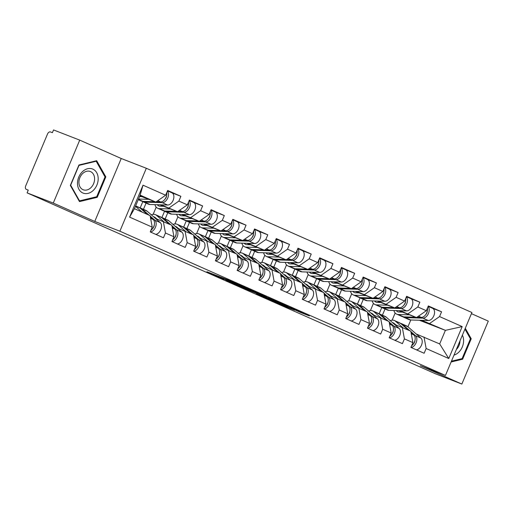 <?xml version="1.0" encoding="UTF-8"?>
<svg xmlns="http://www.w3.org/2000/svg" width="514" height="514" viewBox="0 0 514 514"><rect width="100%" height="100%" fill="white"/><g stroke="black" fill="none" stroke-linecap="round" stroke-linejoin="round"><path stroke-width="0.77" d="M245.653 287.724L228.454 280.124L206.898 271.758L223.828 279.231L219.806 277.335L234.744 283.477L232.11 282.064L245.653 287.724M300.433 312.396L309.332 315.911L292.575 308.464L268.475 299.039L287.776 307.545L294.74 310.18L273.268 301.031L293.693 309.062L296.816 310.495L292.903 309.036L300.433 312.396L300.587 312.017M94.769 221.438L121.227 158.505L79.728 140.123L53.276 203.056L94.769 221.438L119.878 231.204L445.452 375.445L420.349 365.679L461.848 384.061L435.666 373.877L27.094 192.872L28.251 190.116L26.285 189.351A2.988 1.921 -66.1 0 0 26.336 189.377M53.276 203.056L27.094 192.872M266.387 296.925L247.523 288.572L225.967 280.201L245.262 288.714L266.406 296.874M271.321 299.052L288.078 306.498L266.522 298.126L256.447 293.706L265.886 297.343L260.675 295.01L247.003 289.53L271.321 299.052M382.41 315.204L385.025 308.978M360.68 305.579L363.302 299.354M338.957 295.955L341.579 289.729M317.234 286.33L319.856 280.104M295.511 276.712L298.133 270.48M273.789 267.087L276.41 260.855M252.066 257.463L254.681 251.23M230.343 247.838L232.958 241.606M208.62 238.213L211.235 231.981M186.897 228.589L189.512 222.356M165.167 218.964L167.789 212.732M143.445 209.339L146.066 203.114M119.878 231.204L146.329 168.271L471.91 312.512L445.452 375.445M432.724 308.361L441.565 311.799L428.335 305.939L426.331 310.713L416.494 317.562L398.755 310.662M441.565 311.799L439.56 316.573L462.189 326.596L448.767 358.521L426.138 348.498L424.134 353.266L410.904 347.406L412.909 342.632L404.415 338.874L402.411 343.641L389.182 337.782L391.186 333.014L382.692 329.249L380.688 334.016L367.459 328.157L369.463 323.39L360.969 319.624L358.965 324.392L345.736 318.532L347.74 313.765L339.246 310L337.242 314.774L324.013 308.908L326.017 304.14L317.523 300.375L315.512 305.149L302.283 299.283L304.294 294.516L295.794 290.751L293.79 295.524L280.56 289.658L282.565 284.891L274.071 281.126L272.067 285.9L258.838 280.04L260.842 275.266L252.348 271.501L250.344 276.275L237.115 270.415L239.119 265.642L230.625 261.877L228.621 266.65L215.392 260.791L217.396 256.017L208.902 252.258L206.898 257.026L193.669 251.166L195.673 246.392L187.18 242.634L185.175 247.401L171.946 241.541L173.95 236.768L165.457 233.009L163.452 237.776L150.223 231.917L152.228 227.149L129.599 217.12L143.02 185.194L165.649 195.224L155.813 202.073L139.84 195.86M172.042 192.872L180.883 196.309L167.654 190.45L165.649 195.224M180.883 196.309L178.878 201.083L187.372 204.848L177.536 211.697L159.796 204.79M193.765 202.497L202.606 205.934L189.377 200.074L187.372 204.848M202.606 205.934L200.601 210.708L209.095 214.473L199.259 221.316L181.519 214.415M215.488 212.121L224.329 215.559L211.1 209.699L209.095 214.473M224.329 215.559L222.324 220.333L230.818 224.091L220.981 230.94L203.242 224.04M237.211 221.746L246.052 225.183L232.823 219.324L230.818 224.091M246.052 225.183L244.047 229.957L252.541 233.716L242.704 240.565L224.971 233.664M258.94 231.371L267.775 234.808L254.546 228.948L252.541 233.716M267.775 234.808L265.77 239.582L274.264 243.34L264.434 250.189L246.694 243.289M280.663 240.995L289.498 244.433L276.269 238.573L274.264 243.34M289.498 244.433L287.493 249.2L295.987 252.965L286.157 259.814L268.417 252.914M302.386 250.62L311.221 254.057L297.991 248.198L295.987 252.965M311.221 254.057L309.216 258.825L317.71 262.59L307.88 269.439L290.14 262.538M324.109 260.245L332.944 263.682L319.714 257.822L317.71 262.59M332.944 263.682L330.939 268.449L339.433 272.214L329.602 279.063L311.863 272.163M345.832 269.869L354.673 273.307L341.444 267.447L339.433 272.214M354.673 273.307L352.662 278.074L361.162 281.839L351.325 288.688L333.586 281.788M367.555 279.494L376.396 282.931L363.167 277.065L361.162 281.839M376.396 282.931L374.391 287.699L382.885 291.464L373.048 298.313L355.309 291.412M389.278 289.112L398.119 292.556L384.89 286.69L382.885 291.464M398.119 292.556L396.114 297.323L404.608 301.088L394.771 307.937L377.032 301.037M411.001 298.737L419.842 302.174L406.613 296.315L404.608 301.088M419.842 302.174L417.837 306.948L426.331 310.713M394.437 324.315L410.789 331.138L412.909 342.632M416.494 317.562L400.04 310.7M379.126 313.803L381.767 307.526M370.414 310.552L373.434 303.382M402.295 327.373L404.415 338.874M417.837 306.948L408 313.797M372.714 314.697L389.066 321.513L391.186 333.014M394.771 307.937L378.31 301.075M357.403 304.179L360.044 297.902M348.691 300.928L351.704 293.757M380.572 317.748L382.692 329.249M396.114 297.323L386.277 304.172M350.991 305.072L367.343 311.889L369.463 323.39M373.048 298.313L356.587 291.451M335.681 294.554L338.321 288.277M326.968 291.303L329.982 284.133M358.849 308.124L360.969 319.624M374.391 287.699L364.554 294.548M329.268 295.447L345.62 302.264L347.74 313.765M351.325 288.688L334.865 281.826M313.958 284.929L316.598 278.652M305.245 281.678L308.259 274.508M337.126 298.499L339.246 310M352.662 278.074L342.832 284.923M307.545 285.823L323.897 292.639L326.017 304.14M329.602 279.063L313.142 272.202M292.235 275.305L294.869 269.028M283.522 272.06L286.536 264.883M315.397 288.874L317.523 300.375M330.939 268.449L321.109 275.298M285.823 276.198L302.168 283.015L304.294 294.516M307.88 269.439L291.419 262.577M270.512 265.68L273.146 259.403M261.799 262.436L264.813 255.259M293.674 279.25L295.794 290.751M309.216 258.825L299.386 265.674M264.1 266.573L280.445 273.39L282.565 284.891M286.157 259.814L269.696 252.952M248.782 256.056L251.423 249.778M240.077 252.811L243.09 245.634M271.951 269.632L274.071 281.126M287.493 249.2L277.663 256.049M242.377 256.949L258.722 263.766L260.842 275.266M264.434 250.189L247.973 243.328M227.059 246.431L229.7 240.154M218.354 243.186L221.367 236.016M250.228 260.007L252.348 271.501M265.77 239.582L255.933 246.424M220.647 247.324L236.999 254.141L239.119 265.642M242.704 240.565L226.25 233.703M205.337 236.806L207.977 230.529M196.624 233.562L199.644 226.391M228.505 250.382L230.625 261.877M244.047 229.957L234.211 236.806M198.924 237.699L215.276 244.523L217.396 256.017M220.981 230.94L204.527 224.078M183.614 227.188L186.254 220.911M174.901 223.937L177.921 216.767M206.782 240.758L208.902 252.258M222.324 220.333L212.488 227.182M177.202 228.075L193.553 234.898L195.673 246.392M199.259 221.316L182.798 214.454M161.891 217.563L164.531 211.286M153.178 214.312L156.192 207.142M185.059 231.133L187.18 242.634M200.601 210.708L190.765 217.557M155.479 218.45L171.83 225.273L173.95 236.768M177.536 211.697L161.075 204.835M140.168 207.939L142.808 201.661M163.336 221.508L165.457 233.009M178.878 201.083L169.042 207.932M79.728 140.123L53.546 129.939L52.389 132.689L50.475 131.944A2.988 1.921 -66.1 0 0 47.526 134L25.7 185.927A2.988 1.921 -66.1 0 0 26.285 189.351M155.813 202.073L140.149 195.127L134.437 208.71L150.107 215.649L152.228 227.149M134.437 208.71L129.599 217.12M143.02 185.194L140.149 195.127M461.848 384.061L488.3 321.128L471.428 313.656M121.227 158.505L146.329 168.271M416.16 333.939L439.682 343.937L445.394 330.361L421.763 320.325M419.398 320.248L445.394 330.361L462.189 326.596M407.949 326.776L410.802 319.991M392.137 320.177L395.157 313.007M424.018 336.998L426.138 348.498M439.682 343.937L448.767 358.521M439.56 316.573L429.723 323.422M96.677 160.709L78.944 164.975L70.347 185.419L79.49 201.597L97.23 197.325L105.82 176.88L96.677 160.709M451.112 361.984L462.632 359.209L471.222 338.765L465.286 328.26M249.926 289.658L229.302 281.601L252.528 291.014L249.958 289.588M274.341 300.651L261.69 295.351L274.341 300.651M104.779 176.475L105.82 176.88M96.079 196.881L97.23 197.325M470.181 338.36L471.222 338.765M461.482 358.766L462.632 359.209M171.734 192.731A6.573 4.228 113.9 0 1 171.849 192.782A6.573 4.228 113.9 0 1 173.366 199.721A6.573 4.228 113.9 0 1 167.596 205.028L149.992 204.495A9.952 6.412 113.9 0 1 148.552 204.206A9.952 6.412 113.9 0 1 148.373 204.135A9.952 6.412 113.9 0 1 148.205 204.052M167.397 191.054A6.573 4.228 113.9 0 1 167.692 198.141A6.573 4.228 113.9 0 1 162.238 202.657L144.633 202.118A9.952 6.412 113.9 0 1 143.188 201.829A9.952 6.412 113.9 0 1 143.014 201.758A9.952 6.412 113.9 0 1 142.217 201.295M154.977 201.745L142.963 201.379A9.952 6.412 113.9 0 1 141.517 201.09A9.952 6.412 113.9 0 1 141.344 201.019A9.952 6.412 113.9 0 1 141.17 200.935M166.761 192.564A6.573 4.228 113.9 0 1 165.219 198.86A6.573 4.228 113.9 0 1 160.567 201.918L156.224 201.784M148.809 199.348L138.504 199.034M140.361 196.059A7.363 4.742 -66.1 0 0 140.547 196.618M139.538 196.586L141.896 196.656M164.981 199.201A3.983 2.564 -66.1 0 0 166.671 195.391M149.131 215.218L141.813 208.825A9.952 6.412 -66.1 0 0 140.74 208.144A9.952 6.412 -66.1 0 0 140.566 208.067A9.952 6.412 -66.1 0 0 139.866 207.868M150.384 231.987A6.573 4.228 -66.1 0 0 155.569 226.97A6.573 4.228 -66.1 0 0 154.855 220.21L150.197 216.143M155.748 234.365A6.573 4.228 -66.1 0 0 160.927 229.347A6.573 4.228 -66.1 0 0 160.22 222.588L147.171 211.203A9.952 6.412 -66.1 0 0 146.105 210.515A9.952 6.412 -66.1 0 0 145.931 210.444M154.328 224.746A3.983 2.564 113.9 0 1 152.639 228.557M150.885 230.343A6.573 4.228 -66.1 0 0 154.322 224.779A6.573 4.228 -66.1 0 0 153.185 219.472L150.358 217.004M147.46 214.473L140.142 208.086A9.952 6.412 -66.1 0 0 139.069 207.405A9.952 6.412 -66.1 0 0 138.896 207.328M142.102 212.102L135.452 206.3M92.861 169.132A12.94 9.894 111.3 0 0 78.796 177.047A12.94 9.894 111.3 0 0 82.831 192.981A12.94 9.894 111.3 0 0 96.895 185.066A12.94 9.894 111.3 0 0 92.861 169.132M90.554 171.605A9.798 7.492 111.3 0 0 90.31 171.503A9.798 7.492 111.3 0 0 79.837 177.76A9.798 7.492 111.3 0 0 82.96 189.666A9.798 7.492 111.3 0 0 83.204 189.762A9.798 7.492 111.3 0 0 93.677 183.511A9.798 7.492 111.3 0 0 90.554 171.605M96.703 196.733L79.522 200.865L70.662 185.194L78.989 165.386L96.176 161.248L105.029 176.925L96.703 196.733M78.957 200.646L79.522 200.865M95.508 160.991L96.176 161.248M453.997 355.123A12.94 9.894 111.3 0 0 463.596 340.448A12.94 9.894 111.3 0 0 462.394 335.147M464.939 329.089L470.432 338.803L462.105 358.611L451.453 361.181M456.355 349.507A9.798 7.492 111.3 0 0 459.991 340.853M193.457 202.355A6.573 4.228 113.9 0 1 193.572 202.407A6.573 4.228 113.9 0 1 195.089 209.339A6.573 4.228 113.9 0 1 189.319 214.653L171.715 214.12A9.952 6.412 113.9 0 1 170.275 213.83A9.952 6.412 113.9 0 1 170.102 213.76A9.952 6.412 113.9 0 1 169.928 213.676M189.12 200.678A6.573 4.228 113.9 0 1 189.415 207.765A6.573 4.228 113.9 0 1 183.961 212.282L166.356 211.742A9.952 6.412 113.9 0 1 164.91 211.453A9.952 6.412 113.9 0 1 164.737 211.382A9.952 6.412 113.9 0 1 163.94 210.92M157.368 204.72A7.363 4.742 -66.1 0 0 158.755 205.902A7.363 4.742 -66.1 0 0 158.884 205.953A7.363 4.742 -66.1 0 0 159.95 206.165L163.619 206.281M176.7 211.37L164.686 211.003A9.952 6.412 113.9 0 1 163.24 210.714A9.952 6.412 113.9 0 1 163.066 210.644A9.952 6.412 113.9 0 1 162.893 210.56M170.532 208.967L159.321 208.626A9.952 6.412 113.9 0 1 157.882 208.337A9.952 6.412 113.9 0 1 157.708 208.266A9.952 6.412 113.9 0 1 154.926 204.643M188.484 202.188A6.573 4.228 113.9 0 1 186.942 208.485A6.573 4.228 113.9 0 1 182.29 211.543L177.947 211.408M162.083 205.684A7.363 4.742 -66.1 0 0 162.27 206.236M186.704 208.825A3.983 2.564 -66.1 0 0 188.394 205.015M215.186 211.98A6.573 4.228 113.9 0 1 215.302 212.031A6.573 4.228 113.9 0 1 216.812 218.964A6.573 4.228 113.9 0 1 211.042 224.277L193.437 223.744A9.952 6.412 113.9 0 1 191.998 223.455A9.952 6.412 113.9 0 1 191.825 223.384A9.952 6.412 113.9 0 1 191.651 223.301M210.849 210.297A6.573 4.228 113.9 0 1 211.138 217.39A6.573 4.228 113.9 0 1 205.684 221.907L188.079 221.367A9.952 6.412 113.9 0 1 186.64 221.078A9.952 6.412 113.9 0 1 186.46 221.007A9.952 6.412 113.9 0 1 185.67 220.545M179.09 214.344A7.363 4.742 -66.1 0 0 180.478 215.527A7.363 4.742 -66.1 0 0 180.607 215.578A7.363 4.742 -66.1 0 0 181.673 215.79L185.342 215.906M198.423 220.994L186.409 220.628A9.952 6.412 113.9 0 1 184.963 220.339A9.952 6.412 113.9 0 1 184.789 220.268A9.952 6.412 113.9 0 1 184.616 220.185M192.255 218.591L181.044 218.251A9.952 6.412 113.9 0 1 179.604 217.962A9.952 6.412 113.9 0 1 179.431 217.891A9.952 6.412 113.9 0 1 176.649 214.267M210.213 211.813A6.573 4.228 113.9 0 1 208.665 218.109A6.573 4.228 113.9 0 1 204.013 221.161L199.67 221.033M183.806 215.308A7.363 4.742 -66.1 0 0 183.993 215.861M208.427 218.45A3.983 2.564 -66.1 0 0 210.117 214.64M236.909 221.605A6.573 4.228 113.9 0 1 237.025 221.65A6.573 4.228 113.9 0 1 238.541 228.589A6.573 4.228 113.9 0 1 232.765 233.902L215.167 233.369A9.952 6.412 113.9 0 1 213.721 233.08A9.952 6.412 113.9 0 1 213.548 233.009A9.952 6.412 113.9 0 1 213.374 232.926M232.572 219.921A6.573 4.228 113.9 0 1 232.861 227.015A6.573 4.228 113.9 0 1 227.406 231.531L209.802 230.992A9.952 6.412 113.9 0 1 208.363 230.702A9.952 6.412 113.9 0 1 208.183 230.632A9.952 6.412 113.9 0 1 207.393 230.169M200.813 223.969A7.363 4.742 -66.1 0 0 202.201 225.151A7.363 4.742 -66.1 0 0 202.33 225.203A7.363 4.742 -66.1 0 0 203.396 225.415L207.065 225.53M220.146 230.619L208.131 230.253A9.952 6.412 113.9 0 1 206.692 229.964A9.952 6.412 113.9 0 1 206.512 229.893A9.952 6.412 113.9 0 1 206.339 229.809M213.978 228.216L202.773 227.875A9.952 6.412 113.9 0 1 201.327 227.586A9.952 6.412 113.9 0 1 201.154 227.516A9.952 6.412 113.9 0 1 198.372 223.892M231.936 221.438A6.573 4.228 113.9 0 1 230.388 227.734A6.573 4.228 113.9 0 1 225.736 230.786L221.393 230.657M205.529 224.933A7.363 4.742 -66.1 0 0 205.722 225.485M230.15 228.075A3.983 2.564 -66.1 0 0 231.84 224.258M258.632 231.229A6.573 4.228 113.9 0 1 258.748 231.274A6.573 4.228 113.9 0 1 260.264 238.213A6.573 4.228 113.9 0 1 254.494 243.527L236.89 242.993A9.952 6.412 113.9 0 1 235.444 242.704A9.952 6.412 113.9 0 1 235.271 242.627A9.952 6.412 113.9 0 1 235.097 242.55M254.295 229.546A6.573 4.228 113.9 0 1 254.584 236.639A6.573 4.228 113.9 0 1 249.129 241.15L231.525 240.616A9.952 6.412 113.9 0 1 230.086 240.327A9.952 6.412 113.9 0 1 229.906 240.256A9.952 6.412 113.9 0 1 229.115 239.794M222.536 233.594A7.363 4.742 -66.1 0 0 223.924 234.776A7.363 4.742 -66.1 0 0 224.053 234.827A7.363 4.742 -66.1 0 0 225.119 235.039L228.788 235.155M241.876 240.244L229.854 239.877A9.952 6.412 113.9 0 1 228.415 239.588A9.952 6.412 113.9 0 1 228.235 239.518A9.952 6.412 113.9 0 1 228.068 239.434M235.701 237.841L224.496 237.5A9.952 6.412 113.9 0 1 223.05 237.211A9.952 6.412 113.9 0 1 222.877 237.14A9.952 6.412 113.9 0 1 220.095 233.517M253.659 231.062A6.573 4.228 113.9 0 1 252.117 237.359A6.573 4.228 113.9 0 1 247.459 240.411L243.116 240.282M227.252 234.557A7.363 4.742 -66.1 0 0 227.445 235.11M251.873 237.699A3.983 2.564 -66.1 0 0 253.563 233.883M280.355 240.854A6.573 4.228 113.9 0 1 280.471 240.899A6.573 4.228 113.9 0 1 281.987 247.838A6.573 4.228 113.9 0 1 276.217 253.151L258.613 252.618A9.952 6.412 113.9 0 1 257.167 252.329A9.952 6.412 113.9 0 1 256.994 252.252A9.952 6.412 113.9 0 1 256.82 252.175M276.018 239.171A6.573 4.228 113.9 0 1 276.307 246.257A6.573 4.228 113.9 0 1 270.852 250.774L253.248 250.241A9.952 6.412 113.9 0 1 251.809 249.952A9.952 6.412 113.9 0 1 251.635 249.881A9.952 6.412 113.9 0 1 250.838 249.418M244.259 243.218A7.363 4.742 -66.1 0 0 245.647 244.394A7.363 4.742 -66.1 0 0 245.776 244.452A7.363 4.742 -66.1 0 0 246.842 244.664L250.511 244.773M263.598 249.868L251.577 249.502A9.952 6.412 113.9 0 1 250.138 249.213A9.952 6.412 113.9 0 1 249.958 249.136A9.952 6.412 113.9 0 1 249.791 249.059M257.43 247.465L246.219 247.125A9.952 6.412 113.9 0 1 244.773 246.836A9.952 6.412 113.9 0 1 244.6 246.765A9.952 6.412 113.9 0 1 241.818 243.141M275.382 240.687A6.573 4.228 113.9 0 1 273.84 246.983A6.573 4.228 113.9 0 1 269.182 250.035L264.845 249.907M248.975 244.176A7.363 4.742 -66.1 0 0 249.168 244.735M273.602 247.324A3.983 2.564 -66.1 0 0 275.292 243.507M153.564 216.786A7.363 4.742 113.9 0 1 154.258 216.966A7.363 4.742 113.9 0 1 154.386 217.017A7.363 4.742 113.9 0 1 155.177 217.525L156.854 218.99M163.825 221.727L156.5 215.334A9.952 6.412 -66.1 0 0 155.434 214.653A9.952 6.412 -66.1 0 0 155.26 214.576A9.952 6.412 -66.1 0 0 151.315 214.82M170.854 224.843L163.536 218.45A9.952 6.412 -66.1 0 0 162.469 217.769A9.952 6.412 -66.1 0 0 162.289 217.692A9.952 6.412 -66.1 0 0 161.589 217.493M172.106 241.612A6.573 4.228 -66.1 0 0 177.291 236.594A6.573 4.228 -66.1 0 0 176.578 229.835L171.92 225.768M177.471 243.989A6.573 4.228 -66.1 0 0 182.65 238.971A6.573 4.228 -66.1 0 0 181.943 232.212L168.894 220.827A9.952 6.412 -66.1 0 0 167.827 220.14A9.952 6.412 -66.1 0 0 167.654 220.069M176.051 234.371A3.983 2.564 113.9 0 1 174.362 238.181M172.608 239.967A6.573 4.228 -66.1 0 0 176.045 234.403A6.573 4.228 -66.1 0 0 174.908 229.096L172.081 226.629M169.183 224.098L161.865 217.711A9.952 6.412 -66.1 0 0 160.798 217.024A9.952 6.412 -66.1 0 0 160.619 216.953M175.293 226.404A7.363 4.742 113.9 0 1 175.981 226.59A7.363 4.742 113.9 0 1 176.109 226.642A7.363 4.742 113.9 0 1 176.9 227.149L178.576 228.608M185.548 231.351L178.229 224.959A9.952 6.412 -66.1 0 0 177.157 224.277A9.952 6.412 -66.1 0 0 176.983 224.2A9.952 6.412 -66.1 0 0 173.038 224.445M192.577 234.461L185.258 228.075A9.952 6.412 -66.1 0 0 184.192 227.394A9.952 6.412 -66.1 0 0 184.012 227.316A9.952 6.412 -66.1 0 0 183.312 227.111M193.836 251.237A6.573 4.228 -66.1 0 0 199.014 246.219A6.573 4.228 -66.1 0 0 198.301 239.46L193.643 235.393M199.194 253.614A6.573 4.228 -66.1 0 0 204.373 248.596A6.573 4.228 -66.1 0 0 203.666 241.837L190.623 230.452A9.952 6.412 -66.1 0 0 189.55 229.764A9.952 6.412 -66.1 0 0 189.377 229.694M197.781 243.996A3.983 2.564 113.9 0 1 196.091 247.806M194.331 249.586A6.573 4.228 -66.1 0 0 197.768 244.028A6.573 4.228 -66.1 0 0 196.631 238.721L193.804 236.254M190.906 233.722L183.588 227.336A9.952 6.412 -66.1 0 0 182.521 226.648A9.952 6.412 -66.1 0 0 182.341 226.578M197.016 236.029A7.363 4.742 113.9 0 1 197.704 236.209A7.363 4.742 113.9 0 1 197.832 236.267A7.363 4.742 113.9 0 1 198.622 236.774L200.299 238.233M207.27 240.97L199.952 234.583A9.952 6.412 -66.1 0 0 198.879 233.902A9.952 6.412 -66.1 0 0 198.706 233.825A9.952 6.412 -66.1 0 0 194.767 234.069M214.299 244.086L206.981 237.699A9.952 6.412 -66.1 0 0 205.915 237.012A9.952 6.412 -66.1 0 0 205.741 236.941A9.952 6.412 -66.1 0 0 205.035 236.736M215.559 260.861A6.573 4.228 -66.1 0 0 220.737 255.843A6.573 4.228 -66.1 0 0 220.024 249.084L215.366 245.017M220.917 263.239A6.573 4.228 -66.1 0 0 226.102 258.214A6.573 4.228 -66.1 0 0 225.389 251.462L212.346 240.077A9.952 6.412 -66.1 0 0 211.273 239.389A9.952 6.412 -66.1 0 0 211.1 239.318M219.504 253.62A3.983 2.564 113.9 0 1 217.814 257.43M216.053 259.21A6.573 4.228 -66.1 0 0 219.491 253.653A6.573 4.228 -66.1 0 0 218.354 248.346L215.527 245.872M212.629 243.347L205.311 236.96A9.952 6.412 -66.1 0 0 204.244 236.273A9.952 6.412 -66.1 0 0 204.064 236.202M218.739 245.653A7.363 4.742 113.9 0 1 219.427 245.833A7.363 4.742 113.9 0 1 219.555 245.891A7.363 4.742 113.9 0 1 220.345 246.399L222.022 247.857M228.993 250.594L221.675 244.208A9.952 6.412 -66.1 0 0 220.602 243.527A9.952 6.412 -66.1 0 0 220.429 243.45A9.952 6.412 -66.1 0 0 216.49 243.694M236.029 253.71L228.704 247.324A9.952 6.412 -66.1 0 0 227.638 246.636A9.952 6.412 -66.1 0 0 227.464 246.566A9.952 6.412 -66.1 0 0 226.758 246.36M237.282 270.486A6.573 4.228 -66.1 0 0 242.46 265.468A6.573 4.228 -66.1 0 0 241.753 258.709L237.089 254.642M242.64 272.863A6.573 4.228 -66.1 0 0 247.825 267.839A6.573 4.228 -66.1 0 0 247.112 261.086L234.069 249.701A9.952 6.412 -66.1 0 0 232.996 249.014A9.952 6.412 -66.1 0 0 232.823 248.943M241.227 263.239A3.983 2.564 113.9 0 1 239.537 267.055M237.776 268.835A6.573 4.228 -66.1 0 0 241.22 263.277A6.573 4.228 -66.1 0 0 240.077 257.97L237.25 255.497M234.352 252.972L227.034 246.585A9.952 6.412 -66.1 0 0 225.967 245.898A9.952 6.412 -66.1 0 0 225.794 245.827M240.462 255.278A7.363 4.742 113.9 0 1 241.15 255.458A7.363 4.742 113.9 0 1 241.278 255.516A7.363 4.742 113.9 0 1 242.075 256.023L243.745 257.482M250.716 260.219L243.398 253.832A9.952 6.412 -66.1 0 0 242.332 253.145A9.952 6.412 -66.1 0 0 242.152 253.074A9.952 6.412 -66.1 0 0 238.213 253.318M257.752 263.335L250.427 256.949A9.952 6.412 -66.1 0 0 249.361 256.261A9.952 6.412 -66.1 0 0 249.187 256.19A9.952 6.412 -66.1 0 0 248.487 255.985M259.005 280.111A6.573 4.228 -66.1 0 0 264.183 275.093A6.573 4.228 -66.1 0 0 263.476 268.334L258.818 264.267M264.363 282.488A6.573 4.228 -66.1 0 0 269.548 277.464A6.573 4.228 -66.1 0 0 268.835 270.711L255.792 259.326A9.952 6.412 -66.1 0 0 254.719 258.638A9.952 6.412 -66.1 0 0 254.546 258.568M262.95 272.863A3.983 2.564 113.9 0 1 261.26 276.68M259.499 278.459A6.573 4.228 -66.1 0 0 262.943 272.902A6.573 4.228 -66.1 0 0 261.806 267.595L258.972 265.121M256.081 262.596L248.757 256.21A9.952 6.412 -66.1 0 0 247.69 255.522A9.952 6.412 -66.1 0 0 247.517 255.452M302.078 250.479A6.573 4.228 113.9 0 1 302.193 250.524A6.573 4.228 113.9 0 1 303.71 257.463A6.573 4.228 113.9 0 1 297.94 262.776L280.336 262.236A9.952 6.412 113.9 0 1 278.89 261.954A9.952 6.412 113.9 0 1 278.716 261.877A9.952 6.412 113.9 0 1 278.543 261.799M297.741 248.795A6.573 4.228 113.9 0 1 298.03 255.882A6.573 4.228 113.9 0 1 292.575 260.399L274.971 259.866A9.952 6.412 113.9 0 1 273.532 259.576A9.952 6.412 113.9 0 1 273.358 259.506A9.952 6.412 113.9 0 1 272.561 259.043M265.982 252.843A7.363 4.742 -66.1 0 0 267.37 254.019A7.363 4.742 -66.1 0 0 267.505 254.077A7.363 4.742 -66.1 0 0 268.571 254.289L272.234 254.398M285.321 259.493L273.3 259.127A9.952 6.412 113.9 0 1 271.861 258.838A9.952 6.412 113.9 0 1 271.688 258.76A9.952 6.412 113.9 0 1 271.514 258.683M279.153 257.09L267.942 256.749A9.952 6.412 113.9 0 1 266.496 256.46A9.952 6.412 113.9 0 1 266.323 256.39A9.952 6.412 113.9 0 1 263.547 252.766M297.105 250.312A6.573 4.228 113.9 0 1 295.563 256.608A6.573 4.228 113.9 0 1 290.905 259.66L286.568 259.525M270.698 253.8A7.363 4.742 -66.1 0 0 270.891 254.359M295.325 256.949A3.983 2.564 -66.1 0 0 297.015 253.132M262.185 264.903A7.363 4.742 113.9 0 1 262.872 265.083A7.363 4.742 113.9 0 1 263.001 265.14A7.363 4.742 113.9 0 1 263.798 265.642L265.468 267.107M272.439 269.844L265.121 263.457A9.952 6.412 -66.1 0 0 264.055 262.77A9.952 6.412 -66.1 0 0 263.875 262.699A9.952 6.412 -66.1 0 0 259.936 262.943M279.475 272.96L272.157 266.573A9.952 6.412 -66.1 0 0 271.084 265.886A9.952 6.412 -66.1 0 0 270.91 265.815A9.952 6.412 -66.1 0 0 270.21 265.609M280.728 289.735A6.573 4.228 -66.1 0 0 285.906 284.717A6.573 4.228 -66.1 0 0 285.199 277.958L280.541 273.891M286.086 292.113A6.573 4.228 -66.1 0 0 291.271 287.088A6.573 4.228 -66.1 0 0 290.558 280.336L277.515 268.944A9.952 6.412 -66.1 0 0 276.448 268.263A9.952 6.412 -66.1 0 0 276.269 268.192M284.672 282.488A3.983 2.564 113.9 0 1 282.983 286.304M281.229 288.084A6.573 4.228 -66.1 0 0 284.666 282.527A6.573 4.228 -66.1 0 0 283.529 277.219L280.695 274.746M277.804 272.221L270.486 265.834A9.952 6.412 -66.1 0 0 269.413 265.147A9.952 6.412 -66.1 0 0 269.24 265.076M323.801 260.103A6.573 4.228 113.9 0 1 323.916 260.148A6.573 4.228 113.9 0 1 325.433 267.087A6.573 4.228 113.9 0 1 319.663 272.401L302.059 271.861A9.952 6.412 113.9 0 1 300.619 271.578A9.952 6.412 113.9 0 1 300.439 271.501A9.952 6.412 113.9 0 1 300.266 271.424M319.464 258.42A6.573 4.228 113.9 0 1 319.753 265.507A6.573 4.228 113.9 0 1 314.305 270.023L296.7 269.49A9.952 6.412 113.9 0 1 295.254 269.201A9.952 6.412 113.9 0 1 295.081 269.13A9.952 6.412 113.9 0 1 294.284 268.661M287.705 262.461A7.363 4.742 -66.1 0 0 289.093 263.643A7.363 4.742 -66.1 0 0 289.228 263.701A7.363 4.742 -66.1 0 0 290.294 263.913L293.963 264.023M307.044 269.111L295.023 268.745A9.952 6.412 113.9 0 1 293.584 268.462A9.952 6.412 113.9 0 1 293.41 268.385A9.952 6.412 113.9 0 1 293.237 268.308M300.876 266.715L289.665 266.374A9.952 6.412 113.9 0 1 288.226 266.085A9.952 6.412 113.9 0 1 288.046 266.014A9.952 6.412 113.9 0 1 285.27 262.391M318.828 259.93A6.573 4.228 113.9 0 1 317.286 266.226A6.573 4.228 113.9 0 1 312.628 269.285L308.291 269.15M292.421 263.425A7.363 4.742 -66.1 0 0 292.614 263.984M317.048 266.573A3.983 2.564 -66.1 0 0 318.738 262.757M283.908 274.527A7.363 4.742 113.9 0 1 284.595 274.707A7.363 4.742 113.9 0 1 284.73 274.765A7.363 4.742 113.9 0 1 285.521 275.266L287.197 276.731M294.162 279.468L286.844 273.082A9.952 6.412 -66.1 0 0 285.778 272.394A9.952 6.412 -66.1 0 0 285.598 272.324A9.952 6.412 -66.1 0 0 281.659 272.561M301.198 282.584L293.879 276.198A9.952 6.412 -66.1 0 0 292.807 275.51A9.952 6.412 -66.1 0 0 292.633 275.44A9.952 6.412 -66.1 0 0 291.933 275.234M302.45 299.36A6.573 4.228 -66.1 0 0 307.635 294.336A6.573 4.228 -66.1 0 0 306.922 287.583L302.264 283.516M307.815 301.731A6.573 4.228 -66.1 0 0 312.994 296.713A6.573 4.228 -66.1 0 0 312.281 289.954L299.238 278.569A9.952 6.412 -66.1 0 0 298.171 277.888A9.952 6.412 -66.1 0 0 297.991 277.811M306.395 292.113A3.983 2.564 113.9 0 1 304.706 295.929M302.952 297.709A6.573 4.228 -66.1 0 0 306.389 292.151A6.573 4.228 -66.1 0 0 305.252 286.844L302.418 284.37M299.527 281.845L292.209 275.453A9.952 6.412 -66.1 0 0 291.136 274.772A9.952 6.412 -66.1 0 0 290.963 274.701M345.524 269.721A6.573 4.228 113.9 0 1 345.639 269.773A6.573 4.228 113.9 0 1 347.156 276.712A6.573 4.228 113.9 0 1 341.386 282.025L323.781 281.486A9.952 6.412 113.9 0 1 322.342 281.197A9.952 6.412 113.9 0 1 322.162 281.126A9.952 6.412 113.9 0 1 321.995 281.042M341.187 268.045A6.573 4.228 113.9 0 1 341.482 275.131A6.573 4.228 113.9 0 1 336.027 279.648L318.423 279.115A9.952 6.412 113.9 0 1 316.977 278.826A9.952 6.412 113.9 0 1 316.804 278.749A9.952 6.412 113.9 0 1 316.007 278.286M309.434 272.086A7.363 4.742 -66.1 0 0 310.822 273.268A7.363 4.742 -66.1 0 0 310.951 273.326A7.363 4.742 -66.1 0 0 312.017 273.538L315.686 273.647M328.767 278.736L316.752 278.37A9.952 6.412 113.9 0 1 315.307 278.087A9.952 6.412 113.9 0 1 315.133 278.01A9.952 6.412 113.9 0 1 314.96 277.933M322.599 276.339L311.388 275.999A9.952 6.412 113.9 0 1 309.948 275.71A9.952 6.412 113.9 0 1 309.769 275.639A9.952 6.412 113.9 0 1 306.993 272.015M340.551 269.554A6.573 4.228 113.9 0 1 339.009 275.851A6.573 4.228 113.9 0 1 334.357 278.909L330.014 278.774M314.15 273.05A7.363 4.742 -66.1 0 0 314.337 273.609M338.771 276.198A3.983 2.564 -66.1 0 0 340.461 272.381M305.631 284.152A7.363 4.742 113.9 0 1 306.318 284.332A7.363 4.742 113.9 0 1 306.453 284.383A7.363 4.742 113.9 0 1 307.243 284.891L308.92 286.356M315.885 289.093L308.567 282.706A9.952 6.412 -66.1 0 0 307.5 282.019A9.952 6.412 -66.1 0 0 307.327 281.948A9.952 6.412 -66.1 0 0 303.382 282.186M322.921 292.209L315.602 285.823A9.952 6.412 -66.1 0 0 314.529 285.135A9.952 6.412 -66.1 0 0 314.356 285.064A9.952 6.412 -66.1 0 0 313.656 284.859M324.173 308.985A6.573 4.228 -66.1 0 0 329.358 303.96A6.573 4.228 -66.1 0 0 328.645 297.208L323.987 293.141M329.538 311.356A6.573 4.228 -66.1 0 0 334.717 306.338A6.573 4.228 -66.1 0 0 334.004 299.578L320.961 288.193A9.952 6.412 -66.1 0 0 319.894 287.512A9.952 6.412 -66.1 0 0 319.721 287.435M328.118 301.737A3.983 2.564 113.9 0 1 326.429 305.554M324.675 307.333A6.573 4.228 -66.1 0 0 328.112 301.776A6.573 4.228 -66.1 0 0 326.975 296.462L324.141 293.995M321.25 291.47L313.932 285.077A9.952 6.412 -66.1 0 0 312.859 284.396A9.952 6.412 -66.1 0 0 312.685 284.319M367.247 279.346A6.573 4.228 113.9 0 1 367.362 279.398A6.573 4.228 113.9 0 1 368.879 286.337A6.573 4.228 113.9 0 1 363.109 291.65L345.504 291.11A9.952 6.412 113.9 0 1 344.065 290.821A9.952 6.412 113.9 0 1 343.885 290.751A9.952 6.412 113.9 0 1 343.718 290.667M362.91 277.669A6.573 4.228 113.9 0 1 363.205 284.756A6.573 4.228 113.9 0 1 357.75 289.273L340.146 288.733A9.952 6.412 113.9 0 1 338.7 288.45A9.952 6.412 113.9 0 1 338.527 288.373A9.952 6.412 113.9 0 1 337.73 287.911M331.157 281.711A7.363 4.742 -66.1 0 0 332.545 282.893A7.363 4.742 -66.1 0 0 332.674 282.951A7.363 4.742 -66.1 0 0 333.74 283.163L337.409 283.272M350.49 288.36L338.475 287.994A9.952 6.412 113.9 0 1 337.03 287.705A9.952 6.412 113.9 0 1 336.856 287.634A9.952 6.412 113.9 0 1 336.683 287.551M344.322 285.964L333.111 285.623A9.952 6.412 113.9 0 1 331.671 285.334A9.952 6.412 113.9 0 1 331.491 285.257A9.952 6.412 113.9 0 1 328.716 281.64M362.274 279.179A6.573 4.228 113.9 0 1 360.732 285.476A6.573 4.228 113.9 0 1 356.08 288.534L351.737 288.399M335.873 282.674A7.363 4.742 -66.1 0 0 336.06 283.233M360.494 285.823A3.983 2.564 -66.1 0 0 362.184 282.006M327.354 293.777A7.363 4.742 113.9 0 1 328.048 293.957A7.363 4.742 113.9 0 1 328.176 294.008A7.363 4.742 113.9 0 1 328.966 294.516L330.643 295.98M337.614 298.718L330.29 292.331A9.952 6.412 -66.1 0 0 329.223 291.644A9.952 6.412 -66.1 0 0 329.05 291.573A9.952 6.412 -66.1 0 0 325.105 291.811M344.643 301.834L337.325 295.441A9.952 6.412 -66.1 0 0 336.259 294.76A9.952 6.412 -66.1 0 0 336.079 294.689A9.952 6.412 -66.1 0 0 335.379 294.483M345.896 318.609A6.573 4.228 -66.1 0 0 351.081 313.585A6.573 4.228 -66.1 0 0 350.368 306.832L345.71 302.765M351.261 320.98A6.573 4.228 -66.1 0 0 356.44 315.962A6.573 4.228 -66.1 0 0 355.733 309.203L342.684 297.818A9.952 6.412 -66.1 0 0 341.617 297.137A9.952 6.412 -66.1 0 0 341.444 297.06M349.841 311.362A3.983 2.564 113.9 0 1 348.151 315.178M346.397 316.958A6.573 4.228 -66.1 0 0 349.835 311.4A6.573 4.228 -66.1 0 0 348.698 306.087L345.871 303.62M342.973 301.095L335.655 294.702A9.952 6.412 -66.1 0 0 334.582 294.021A9.952 6.412 -66.1 0 0 334.408 293.944M388.969 288.971A6.573 4.228 113.9 0 1 389.085 289.022A6.573 4.228 113.9 0 1 390.601 295.961A6.573 4.228 113.9 0 1 384.832 301.275L367.227 300.735A9.952 6.412 113.9 0 1 365.788 300.446A9.952 6.412 113.9 0 1 365.615 300.375A9.952 6.412 113.9 0 1 365.441 300.292M384.633 287.294A6.573 4.228 113.9 0 1 384.928 294.381A6.573 4.228 113.9 0 1 379.473 298.897L361.869 298.358A9.952 6.412 113.9 0 1 360.423 298.075A9.952 6.412 113.9 0 1 360.25 297.998A9.952 6.412 113.9 0 1 359.453 297.535M352.88 291.335A7.363 4.742 -66.1 0 0 354.268 292.517A7.363 4.742 -66.1 0 0 354.397 292.569A7.363 4.742 -66.1 0 0 355.463 292.787L359.132 292.896M372.213 297.985L360.198 297.619A9.952 6.412 113.9 0 1 358.753 297.33A9.952 6.412 113.9 0 1 358.579 297.259A9.952 6.412 113.9 0 1 358.406 297.176M366.045 295.589L354.833 295.248A9.952 6.412 113.9 0 1 353.394 294.959A9.952 6.412 113.9 0 1 353.221 294.882A9.952 6.412 113.9 0 1 350.439 291.265M384.003 288.804A6.573 4.228 113.9 0 1 382.455 295.1A6.573 4.228 113.9 0 1 377.803 298.159L373.46 298.024M357.596 292.299A7.363 4.742 -66.1 0 0 357.783 292.858M382.217 295.447A3.983 2.564 -66.1 0 0 383.907 291.631M349.077 303.401A7.363 4.742 113.9 0 1 349.771 303.581A7.363 4.742 113.9 0 1 349.899 303.633A7.363 4.742 113.9 0 1 350.689 304.14L352.366 305.605M359.337 308.342L352.019 301.949A9.952 6.412 -66.1 0 0 350.946 301.268A9.952 6.412 -66.1 0 0 350.773 301.198A9.952 6.412 -66.1 0 0 346.828 301.435M366.366 311.458L359.048 305.065A9.952 6.412 -66.1 0 0 357.982 304.384A9.952 6.412 -66.1 0 0 357.802 304.314A9.952 6.412 -66.1 0 0 357.101 304.108M367.626 328.234A6.573 4.228 -66.1 0 0 372.804 323.21A6.573 4.228 -66.1 0 0 372.091 316.451L367.433 312.39M372.984 330.605A6.573 4.228 -66.1 0 0 378.163 325.587A6.573 4.228 -66.1 0 0 377.456 318.828L364.407 307.443A9.952 6.412 -66.1 0 0 363.34 306.762A9.952 6.412 -66.1 0 0 363.167 306.685M371.564 320.987A3.983 2.564 113.9 0 1 369.874 324.803M368.12 326.583A6.573 4.228 -66.1 0 0 371.558 321.025A6.573 4.228 -66.1 0 0 370.421 315.712L367.594 313.244M364.696 310.719L357.378 304.327A9.952 6.412 -66.1 0 0 356.311 303.645A9.952 6.412 -66.1 0 0 356.131 303.568M410.699 298.595A6.573 4.228 113.9 0 1 410.814 298.647A6.573 4.228 113.9 0 1 412.324 305.586A6.573 4.228 113.9 0 1 406.555 310.899L388.95 310.36A9.952 6.412 113.9 0 1 387.511 310.07A9.952 6.412 113.9 0 1 387.338 310A9.952 6.412 113.9 0 1 387.164 309.916M406.362 296.919A6.573 4.228 113.9 0 1 406.651 304.005A6.573 4.228 113.9 0 1 401.196 308.522L383.592 307.982A9.952 6.412 113.9 0 1 382.153 307.7A9.952 6.412 113.9 0 1 381.973 307.623A9.952 6.412 113.9 0 1 381.182 307.16M374.603 300.96A7.363 4.742 -66.1 0 0 375.991 302.142A7.363 4.742 -66.1 0 0 376.119 302.193A7.363 4.742 -66.1 0 0 377.186 302.412L380.855 302.521M393.936 307.61L381.921 307.243A9.952 6.412 113.9 0 1 380.476 306.954A9.952 6.412 113.9 0 1 380.302 306.884A9.952 6.412 113.9 0 1 380.129 306.8M387.768 305.213L376.556 304.866A9.952 6.412 113.9 0 1 375.117 304.584A9.952 6.412 113.9 0 1 374.944 304.506A9.952 6.412 113.9 0 1 372.162 300.883M405.726 298.428A6.573 4.228 113.9 0 1 404.177 304.725A6.573 4.228 113.9 0 1 399.526 307.783L395.182 307.648M379.319 301.924A7.363 4.742 -66.1 0 0 379.505 302.483M403.94 305.065A3.983 2.564 -66.1 0 0 405.63 301.255M370.806 313.026A7.363 4.742 113.9 0 1 371.493 313.206A7.363 4.742 113.9 0 1 371.622 313.257A7.363 4.742 113.9 0 1 372.412 313.765L374.089 315.23M381.06 317.967L373.742 311.574A9.952 6.412 -66.1 0 0 372.669 310.893A9.952 6.412 -66.1 0 0 372.496 310.822A9.952 6.412 -66.1 0 0 368.551 311.06M388.089 321.083L380.771 314.69A9.952 6.412 -66.1 0 0 379.705 314.009A9.952 6.412 -66.1 0 0 379.525 313.932A9.952 6.412 -66.1 0 0 378.824 313.733M389.349 337.852A6.573 4.228 -66.1 0 0 394.527 332.834A6.573 4.228 -66.1 0 0 393.814 326.075L389.156 322.008M394.707 340.229A6.573 4.228 -66.1 0 0 399.886 335.212A6.573 4.228 -66.1 0 0 399.179 328.452L386.136 317.067A9.952 6.412 -66.1 0 0 385.063 316.38A9.952 6.412 -66.1 0 0 384.89 316.309M393.294 330.611A3.983 2.564 113.9 0 1 391.604 334.428M389.843 336.207A6.573 4.228 -66.1 0 0 393.281 330.643A6.573 4.228 -66.1 0 0 392.143 325.336L389.316 322.869M386.419 320.338L379.101 313.951A9.952 6.412 -66.1 0 0 378.034 313.27A9.952 6.412 -66.1 0 0 377.854 313.193M432.422 308.22A6.573 4.228 113.9 0 1 432.537 308.272A6.573 4.228 113.9 0 1 434.054 315.21A6.573 4.228 113.9 0 1 428.284 320.518L410.68 319.984A9.952 6.412 113.9 0 1 409.234 319.695A9.952 6.412 113.9 0 1 409.06 319.624A9.952 6.412 113.9 0 1 408.887 319.541M428.085 306.543A6.573 4.228 113.9 0 1 428.374 313.63A6.573 4.228 113.9 0 1 422.919 318.147L405.315 317.607A9.952 6.412 113.9 0 1 403.875 317.318A9.952 6.412 113.9 0 1 403.696 317.247A9.952 6.412 113.9 0 1 402.905 316.785M396.326 310.584A7.363 4.742 -66.1 0 0 397.714 311.767A7.363 4.742 -66.1 0 0 397.842 311.818A7.363 4.742 -66.1 0 0 398.909 312.03L402.578 312.146M415.659 317.234L403.644 316.868A9.952 6.412 113.9 0 1 402.205 316.579A9.952 6.412 113.9 0 1 402.025 316.508A9.952 6.412 113.9 0 1 401.852 316.425M409.491 314.838L398.286 314.491A9.952 6.412 113.9 0 1 396.84 314.208A9.952 6.412 113.9 0 1 396.667 314.131A9.952 6.412 113.9 0 1 393.885 310.507M427.449 308.053A6.573 4.228 113.9 0 1 425.9 314.35A6.573 4.228 113.9 0 1 421.249 317.408L416.905 317.273M401.042 311.548A7.363 4.742 -66.1 0 0 401.235 312.101M425.663 314.69A3.983 2.564 -66.1 0 0 427.352 310.88M392.529 322.651A7.363 4.742 113.9 0 1 393.216 322.831A7.363 4.742 113.9 0 1 393.345 322.882A7.363 4.742 113.9 0 1 394.135 323.39L395.812 324.854M402.783 327.591L395.465 321.199A9.952 6.412 -66.1 0 0 394.392 320.518A9.952 6.412 -66.1 0 0 394.219 320.44A9.952 6.412 -66.1 0 0 390.28 320.685M409.812 330.708L402.494 324.315A9.952 6.412 -66.1 0 0 401.428 323.634A9.952 6.412 -66.1 0 0 401.254 323.557A9.952 6.412 -66.1 0 0 400.547 323.357M411.071 347.477A6.573 4.228 -66.1 0 0 416.25 342.459A6.573 4.228 -66.1 0 0 415.537 335.7L410.879 331.633M416.43 349.854A6.573 4.228 -66.1 0 0 421.615 344.836A6.573 4.228 -66.1 0 0 420.902 338.077L407.859 326.692A9.952 6.412 -66.1 0 0 406.786 326.004A9.952 6.412 -66.1 0 0 406.613 325.934M415.016 340.236A3.983 2.564 113.9 0 1 413.327 344.046M411.566 345.832A6.573 4.228 -66.1 0 0 415.004 340.268A6.573 4.228 -66.1 0 0 413.866 334.961L411.039 332.494M408.142 329.962L400.824 323.576A9.952 6.412 -66.1 0 0 399.757 322.888A9.952 6.412 -66.1 0 0 399.577 322.818M232.244 281.736L232.11 282.064M223.14 278.055L222.954 278.504M221.38 277.374L221.193 277.817M245.454 288.264L245.262 288.714M242.884 287.268L242.724 287.647M266.74 297.612L266.522 298.126M264.138 296.681L263.978 297.066M287.936 307.166L287.776 307.545M285.392 306.1L285.231 306.479M303.106 313.135L302.971 313.456M160.567 201.918L157.798 200.691M142.963 201.379L138.375 199.348M167.596 205.028L162.238 202.657M149.992 204.495L144.633 202.118M154.855 220.21L160.22 222.588M141.813 208.825L147.171 211.203M150.602 218.328L153.185 219.472M135.555 206.056L140.142 208.086M182.29 211.543L179.521 210.316M164.686 211.003L159.321 208.626M189.319 214.653L183.961 212.282M171.715 214.12L166.356 211.742M204.013 221.161L201.244 219.934M186.409 220.628L181.044 218.251M211.042 224.277L205.684 221.907M193.437 223.744L188.079 221.367M225.736 230.786L222.967 229.559M208.131 230.253L202.773 227.875M232.765 233.902L227.406 231.531M215.167 233.369L209.802 230.992M247.459 240.411L244.69 239.183M229.854 239.877L224.496 237.5M254.494 243.527L249.129 241.15M236.89 242.993L231.525 240.616M269.182 250.035L266.413 248.808M251.577 249.502L246.219 247.125M276.217 253.151L270.852 250.774M258.613 252.618L253.248 250.241M176.578 229.835L181.943 232.212M163.536 218.45L168.894 220.827M172.325 227.953L174.908 229.096M156.5 215.334L161.865 217.711M198.301 239.46L203.666 241.837M185.258 228.075L190.623 230.452M194.048 237.577L196.631 238.721M178.229 224.959L183.588 227.336M220.024 249.084L225.389 251.462M206.981 237.699L212.346 240.077M215.771 247.202L218.354 248.346M199.952 234.583L205.311 236.96M241.753 258.709L247.112 261.086M228.704 247.324L234.069 249.701M237.494 256.827L240.077 257.97M221.675 244.208L227.034 246.585M263.476 268.334L268.835 270.711M250.427 256.949L255.792 259.326M259.217 266.445L261.806 267.595M243.398 253.832L248.757 256.21M290.905 259.66L288.136 258.433M273.3 259.127L267.942 256.749M297.94 262.776L292.575 260.399M280.336 262.236L274.971 259.866M285.199 277.958L290.558 280.336M272.157 266.573L277.515 268.944M280.94 276.069L283.529 277.219M265.121 263.457L270.486 265.834M312.628 269.285L309.858 268.057M295.023 268.745L289.665 266.374M319.663 272.401L314.305 270.023M302.059 271.861L296.7 269.49M306.922 287.583L312.281 289.954M293.879 276.198L299.238 278.569M302.662 285.694L305.252 286.844M286.844 273.082L292.209 275.453M334.357 278.909L331.581 277.682M316.752 278.37L311.388 275.999M341.386 282.025L336.027 279.648M323.781 281.486L318.423 279.115M328.645 297.208L334.004 299.578M315.602 285.823L320.961 288.193M324.385 295.319L326.975 296.462M308.567 282.706L313.932 285.077M356.08 288.534L353.311 287.307M338.475 287.994L333.111 285.623M363.109 291.65L357.75 289.273M345.504 291.11L340.146 288.733M350.368 306.832L355.733 309.203M337.325 295.441L342.684 297.818M346.115 304.943L348.698 306.087M330.29 292.331L335.655 294.702M377.803 298.159L375.034 296.931M360.198 297.619L354.833 295.248M384.832 301.275L379.473 298.897M367.227 300.735L361.869 298.358M372.091 316.451L377.456 318.828M359.048 305.065L364.407 307.443M367.838 314.568L370.421 315.712M352.019 301.949L357.378 304.327M399.526 307.783L396.757 306.556M381.921 307.243L376.556 304.866M406.555 310.899L401.196 308.522M388.95 310.36L383.592 307.982M393.814 326.075L399.179 328.452M380.771 314.69L386.136 317.067M389.561 324.193L392.143 325.336M373.742 311.574L379.101 313.951M421.249 317.408L418.48 316.181M403.644 316.868L398.286 314.491M428.284 320.518L422.919 318.147M410.68 319.984L405.315 317.607M415.537 335.7L420.902 338.077M402.494 324.315L407.859 326.692M411.284 333.817L413.866 334.961M395.465 321.199L400.824 323.576M230.902 281.145L230.715 281.582M220.011 276.84L219.806 277.335M148.373 204.135L143.014 201.758M141.344 201.019L138.247 199.644M171.849 192.782L167.487 190.848M140.74 208.144L146.105 210.515M135.625 205.876L139.069 207.405M170.102 213.76L164.737 211.382M163.066 210.644L157.708 208.266M193.572 202.407L189.21 200.473M191.825 223.384L186.46 221.007M184.789 220.268L179.431 217.891M215.302 212.031L210.933 210.091M213.548 233.009L208.183 230.632M206.512 229.893L201.154 227.516M237.025 221.65L232.656 219.716M235.271 242.627L229.906 240.256M228.235 239.518L222.877 237.14M258.748 231.274L254.379 229.34M256.994 252.252L251.635 249.881M249.958 249.136L244.6 246.765M280.471 240.899L276.102 238.965M162.469 217.769L167.827 220.14M155.434 214.653L160.798 217.024M184.192 227.394L189.55 229.764M177.157 224.277L182.521 226.648M205.915 237.012L211.273 239.389M198.879 233.902L204.244 236.273M227.638 246.636L232.996 249.014M220.602 243.527L225.967 245.898M249.361 256.261L254.719 258.638M242.332 253.145L247.69 255.522M278.716 261.877L273.358 259.506M271.688 258.76L266.323 256.39M302.193 250.524L297.824 248.59M271.084 265.886L276.448 268.263M264.055 262.77L269.413 265.147M300.439 271.501L295.081 269.13M293.41 268.385L288.046 266.014M323.916 260.148L319.554 258.214M292.807 275.51L298.171 277.888M285.778 272.394L291.136 274.772M322.162 281.126L316.804 278.749M315.133 278.01L309.769 275.639M345.639 269.773L341.277 267.839M314.529 285.135L319.894 287.512M307.5 282.019L312.859 284.396M343.885 290.751L338.527 288.373M336.856 287.634L331.491 285.257M367.362 279.398L363 277.464M336.259 294.76L341.617 297.137M329.223 291.644L334.582 294.021M365.615 300.375L360.25 297.998M358.579 297.259L353.221 294.882M389.085 289.022L384.723 287.088M357.982 304.384L363.34 306.762M350.946 301.268L356.311 303.645M387.338 310L381.973 307.623M380.302 306.884L374.944 304.506M410.814 298.647L406.445 296.713M379.705 314.009L385.063 316.38M372.669 310.893L378.034 313.27M409.06 319.624L403.696 317.247M402.025 316.508L396.667 314.131M432.537 308.272L428.168 306.338M401.428 323.634L406.786 326.004M394.392 320.518L399.757 322.888"/></g></svg>
